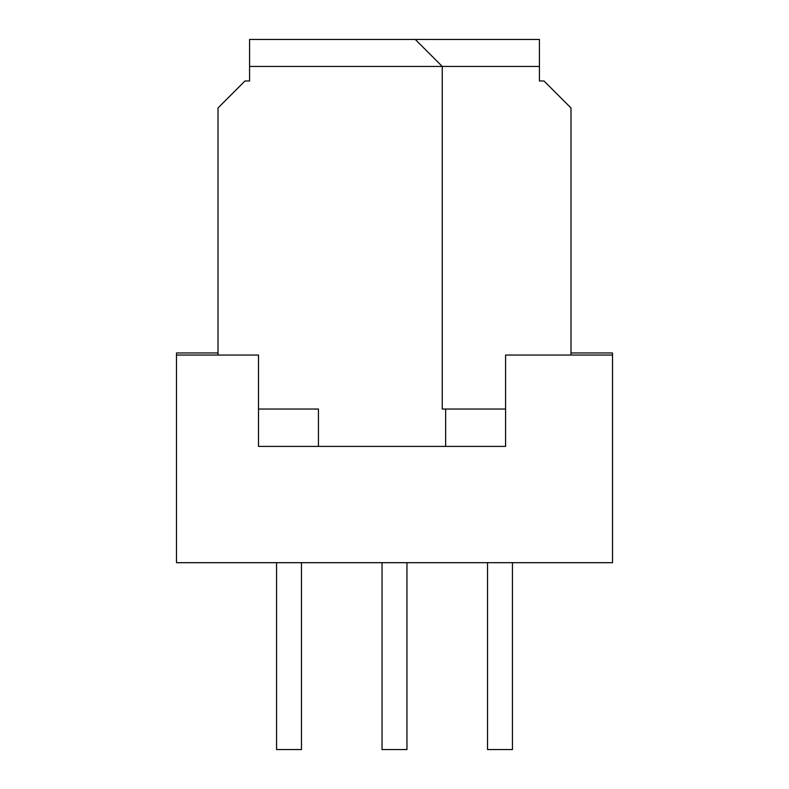 <?xml version="1.0" encoding="UTF-8"?>
<svg xmlns="http://www.w3.org/2000/svg" width="789" height="789" viewBox="0 0 789 789"><rect width="100%" height="100%" fill="white"/><g stroke="black" fill="none" stroke-linecap="round" stroke-linejoin="round"><path stroke-width="1.18" d="M487.523 562.685L487.523 749.55L512.436 749.55L512.436 562.685M382.044 562.685L382.044 749.55L406.956 749.55L406.956 562.685M276.564 562.685L276.564 749.55L301.477 749.55L301.477 562.685M570.989 352.969L612.511 352.969L612.511 355.05L505.581 355.05L505.581 446.406L258.506 446.406L258.506 355.05L176.489 355.05L176.489 352.969L218.011 352.969M318.44 446.406L318.44 409.037L258.506 409.037M539.429 66.444L539.429 39.45L249.571 39.45L249.571 66.444L539.429 66.444L539.429 80.981L543.996 80.981L570.989 107.965L570.989 355.05M543.996 80.981L539.429 80.981M612.511 355.05L612.511 562.685L176.489 562.685L176.489 355.05M505.581 409.037L442.254 409.037L442.254 66.444L415.261 39.45M218.011 355.05L218.011 107.965L245.004 80.981L249.571 80.981L249.571 66.444M445.647 409.037L445.647 446.406M249.571 80.981L245.004 80.981"/></g></svg>
